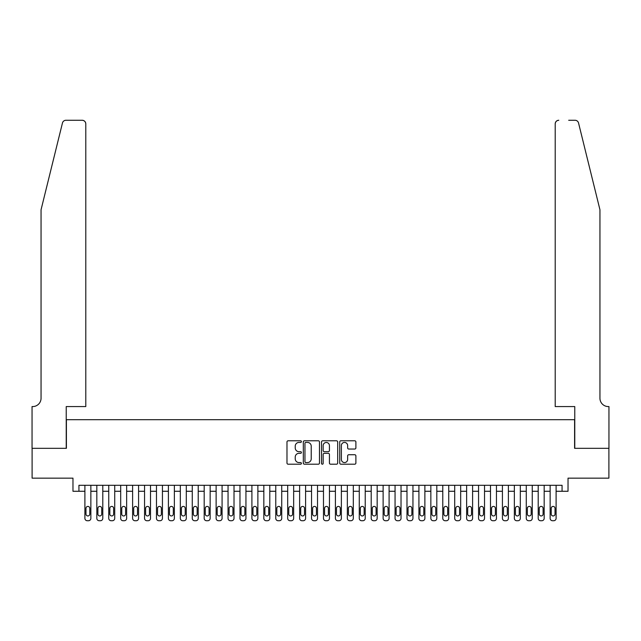 <?xml version="1.0" encoding="UTF-8"?>
<svg xmlns="http://www.w3.org/2000/svg" width="641" height="641" viewBox="0 0 641 641"><rect width="100%" height="100%" fill="white"/><g stroke="black" fill="none" stroke-linecap="round" stroke-linejoin="round"><path stroke-width="0.96" d="M301.414 441.609A0.817 0.817 0 0 0 300.597 440.792L288.154 440.792A1.17 1.17 0 0 0 286.984 441.961L286.984 463.034A1.17 1.17 0 0 0 288.154 464.204L300.597 464.204A0.817 0.817 0 0 0 301.414 463.387A0.817 0.817 0 0 0 300.597 462.57L298.986 462.57A3.75 3.75 0 0 1 295.237 458.82L295.237 457.065A3.75 3.75 0 0 1 298.986 453.315L300.597 453.315A0.817 0.817 0 0 0 301.414 452.498A0.817 0.817 0 0 0 300.597 451.681L298.986 451.681A3.75 3.75 0 0 1 295.237 447.931L295.237 446.176A3.75 3.75 0 0 1 298.986 442.426L300.597 442.426A0.817 0.817 0 0 0 301.414 441.609M354.721 449.045A1.17 1.17 0 0 0 355.891 447.875L355.891 441.961A1.17 1.17 0 0 0 354.721 440.792L340.9 440.792A1.17 1.17 0 0 0 339.73 441.961L339.73 463.034A1.17 1.17 0 0 0 340.9 464.204L354.721 464.204A1.17 1.17 0 0 0 355.891 463.034L355.891 455.895A1.17 1.17 0 0 0 354.721 454.725L348.808 454.725A1.17 1.17 0 0 0 347.638 455.895L347.638 459.437A3.133 3.133 0 0 1 344.505 462.57A3.133 3.133 0 0 1 341.373 459.437L341.373 445.559A3.133 3.133 0 0 1 344.505 442.426A3.133 3.133 0 0 1 347.638 445.559L347.638 447.875A1.17 1.17 0 0 0 348.808 449.045L354.721 449.045M562.069 491.27L568.03 491.27L568.03 478.146L608.894 478.146L608.894 448.323L574.592 448.323L574.592 419.695L66.408 419.695L66.408 448.323L32.106 448.323L32.106 478.146L72.97 478.146L72.97 491.27L84.9 491.27L84.9 518.345A2.388 2.388 0 0 0 87.28 520.732L88.474 520.732A2.388 2.388 0 0 0 90.862 518.345L90.862 491.27L96.823 491.27L96.823 518.345A2.388 2.388 0 0 0 99.211 520.732L100.405 520.732A2.388 2.388 0 0 0 102.792 518.345L102.792 491.27L108.754 491.27L108.754 518.345A2.388 2.388 0 0 0 111.141 520.732L112.335 520.732A2.388 2.388 0 0 0 114.723 518.345L114.723 491.27L120.684 491.27L120.684 518.345A2.388 2.388 0 0 0 123.072 520.732L124.266 520.732A2.388 2.388 0 0 0 126.646 518.345L126.646 491.27L132.615 491.27L132.615 518.345A2.388 2.388 0 0 0 135.003 520.732L136.196 520.732A2.388 2.388 0 0 0 138.576 518.345L138.576 491.27L144.546 491.27L144.546 518.345A2.388 2.388 0 0 0 146.925 520.732L148.119 520.732A2.388 2.388 0 0 0 150.507 518.345L150.507 491.27L156.476 491.27L156.476 518.345A2.388 2.388 0 0 0 158.856 520.732L160.05 520.732A2.388 2.388 0 0 0 162.437 518.345L162.437 491.27L168.399 491.27L168.399 518.345A2.388 2.388 0 0 0 170.786 520.732L171.98 520.732A2.388 2.388 0 0 0 174.368 518.345L174.368 491.27L180.329 491.27L180.329 518.345A2.388 2.388 0 0 0 182.717 520.732L183.911 520.732A2.388 2.388 0 0 0 186.299 518.345L186.299 491.27L192.26 491.27L192.26 518.345A2.388 2.388 0 0 0 194.648 520.732L195.842 520.732A2.388 2.388 0 0 0 198.221 518.345L198.221 491.27L204.191 491.27L204.191 518.345A2.388 2.388 0 0 0 206.578 520.732L207.772 520.732A2.388 2.388 0 0 0 210.152 518.345L210.152 491.27L216.121 491.27L216.121 518.345A2.388 2.388 0 0 0 218.501 520.732L219.695 520.732A2.388 2.388 0 0 0 222.082 518.345L222.082 491.27L228.052 491.27L228.052 518.345A2.388 2.388 0 0 0 230.431 520.732L231.625 520.732A2.388 2.388 0 0 0 234.013 518.345L234.013 491.27L239.974 491.27L239.974 518.345A2.388 2.388 0 0 0 242.362 520.732L243.556 520.732A2.388 2.388 0 0 0 245.944 518.345L245.944 491.27L251.905 491.27L251.905 518.345A2.388 2.388 0 0 0 254.293 520.732L255.487 520.732A2.388 2.388 0 0 0 257.874 518.345L257.874 491.27L263.836 491.27L263.836 518.345A2.388 2.388 0 0 0 266.223 520.732L267.417 520.732A2.388 2.388 0 0 0 269.797 518.345L269.797 491.27L275.766 491.27L275.766 518.345A2.388 2.388 0 0 0 278.154 520.732L279.348 520.732A2.388 2.388 0 0 0 281.728 518.345L281.728 491.27L287.697 491.27L287.697 518.345A2.388 2.388 0 0 0 290.077 520.732L291.27 520.732A2.388 2.388 0 0 0 293.658 518.345L293.658 491.27L299.627 491.27L299.627 518.345A2.388 2.388 0 0 0 302.007 520.732L303.201 520.732A2.388 2.388 0 0 0 305.589 518.345L305.589 491.27L311.55 491.27L311.55 518.345A2.388 2.388 0 0 0 313.938 520.732L315.132 520.732A2.388 2.388 0 0 0 317.519 518.345L317.519 491.27L323.481 491.27L323.481 518.345A2.388 2.388 0 0 0 325.868 520.732L327.062 520.732A2.388 2.388 0 0 0 329.45 518.345L329.45 491.27L335.411 491.27L335.411 518.345A2.388 2.388 0 0 0 337.799 520.732L338.993 520.732A2.388 2.388 0 0 0 341.373 518.345L341.373 491.27L347.342 491.27L347.342 518.345A2.388 2.388 0 0 0 349.73 520.732L350.923 520.732A2.388 2.388 0 0 0 353.303 518.345L353.303 491.27L359.272 491.27L359.272 518.345A2.388 2.388 0 0 0 361.652 520.732L362.846 520.732A2.388 2.388 0 0 0 365.234 518.345L365.234 491.27L371.203 491.27L371.203 518.345A2.388 2.388 0 0 0 373.583 520.732L374.777 520.732A2.388 2.388 0 0 0 377.164 518.345L377.164 491.27L383.126 491.27L383.126 518.345A2.388 2.388 0 0 0 385.513 520.732L386.707 520.732A2.388 2.388 0 0 0 389.095 518.345L389.095 491.27L395.056 491.27L395.056 518.345A2.388 2.388 0 0 0 397.444 520.732L398.638 520.732A2.388 2.388 0 0 0 401.026 518.345L401.026 491.27L406.987 491.27L406.987 518.345A2.388 2.388 0 0 0 409.375 520.732L410.569 520.732A2.388 2.388 0 0 0 412.948 518.345L412.948 491.27L418.918 491.27L418.918 518.345A2.388 2.388 0 0 0 421.305 520.732L422.499 520.732A2.388 2.388 0 0 0 424.879 518.345L424.879 491.27L430.848 491.27L430.848 518.345A2.388 2.388 0 0 0 433.228 520.732L434.422 520.732A2.388 2.388 0 0 0 436.809 518.345L436.809 491.27L442.779 491.27L442.779 518.345A2.388 2.388 0 0 0 445.158 520.732L446.352 520.732A2.388 2.388 0 0 0 448.74 518.345L448.74 491.27L454.701 491.27L454.701 518.345A2.388 2.388 0 0 0 457.089 520.732L458.283 520.732A2.388 2.388 0 0 0 460.671 518.345L460.671 491.27L466.632 491.27L466.632 518.345A2.388 2.388 0 0 0 469.02 520.732L470.214 520.732A2.388 2.388 0 0 0 472.601 518.345L472.601 491.27L478.563 491.27L478.563 518.345A2.388 2.388 0 0 0 480.95 520.732L482.144 520.732A2.388 2.388 0 0 0 484.524 518.345L484.524 491.27L490.493 491.27L490.493 518.345A2.388 2.388 0 0 0 492.881 520.732L494.075 520.732A2.388 2.388 0 0 0 496.455 518.345L496.455 491.27L502.424 491.27L502.424 518.345A2.388 2.388 0 0 0 504.804 520.732L505.997 520.732A2.388 2.388 0 0 0 508.385 518.345L508.385 491.27L514.354 491.27L514.354 518.345A2.388 2.388 0 0 0 516.734 520.732L517.928 520.732A2.388 2.388 0 0 0 520.316 518.345L520.316 491.27L526.277 491.27L526.277 518.345A2.388 2.388 0 0 0 528.665 520.732L529.859 520.732A2.388 2.388 0 0 0 532.246 518.345L532.246 491.27L538.208 491.27L538.208 518.345A2.388 2.388 0 0 0 540.595 520.732L541.789 520.732A2.388 2.388 0 0 0 544.177 518.345L544.177 491.27L550.138 491.27L550.138 518.345A2.388 2.388 0 0 0 552.526 520.732L553.72 520.732A2.388 2.388 0 0 0 556.1 518.345L556.1 491.27L562.069 491.27L562.069 485.301L78.931 485.301L78.931 491.27M319.474 441.961A1.17 1.17 0 0 0 318.305 440.792L304.491 440.792A1.17 1.17 0 0 0 303.313 441.961L303.313 463.034A1.17 1.17 0 0 0 304.491 464.204L318.305 464.204A1.17 1.17 0 0 0 319.474 463.034L319.474 441.961M322.695 440.792L336.509 440.792A1.17 1.17 0 0 1 337.687 441.961L337.687 463.034A1.17 1.17 0 0 1 336.509 464.204L330.596 464.204A1.17 1.17 0 0 1 329.426 463.034L329.426 454.485A1.17 1.17 0 0 0 328.256 453.315L324.338 453.315A1.17 1.17 0 0 0 323.16 454.485L323.16 463.387A0.817 0.817 0 0 1 322.343 464.204A0.817 0.817 0 0 1 321.526 463.387L321.526 441.961A1.17 1.17 0 0 1 322.695 440.792M305.773 442.426A0.817 0.817 0 0 0 304.956 443.243L304.956 461.744A0.817 0.817 0 0 0 305.773 462.57L307.472 462.57A3.75 3.75 0 0 0 311.222 458.82L311.222 446.176A3.75 3.75 0 0 0 307.472 442.426L305.773 442.426M329.426 445.615A3.133 3.133 0 0 0 326.293 442.482A3.133 3.133 0 0 0 323.16 445.615L323.16 450.511A1.17 1.17 0 0 0 324.338 451.681L328.256 451.681A1.17 1.17 0 0 0 329.426 450.511L329.426 445.615M90.862 485.301L90.862 518.345M84.9 485.301L84.9 518.345M89.788 514.05A1.907 1.907 0 0 1 87.881 515.965A1.907 1.907 0 0 1 85.974 514.05L85.974 508.329A1.907 1.907 0 0 1 87.881 506.414A1.907 1.907 0 0 1 89.788 508.329L89.788 514.05M87.28 520.732L88.474 520.732M62.457 122.992C63.363 121.029 63.363 121.029 62.457 122.992L41.056 209.735L41.056 398.221A8.349 8.349 0 0 1 32.707 406.57L32.05 406.57L32.05 448.323L66.231 448.323L66.231 406.57L85.79 406.57L85.79 123.849A3.582 3.582 0 0 0 82.216 120.268L65.927 120.268A3.582 3.582 0 0 0 62.457 122.992M72.313 120.268L82.216 120.268C84.372 120.492 85.565 121.686 85.79 123.849L85.79 406.57M41.056 398.221A8.349 8.349 0 0 1 32.707 406.57M593.382 183.134L578.543 122.992C577.637 121.029 577.637 121.029 578.543 122.992L599.944 209.735L599.944 398.221A8.349 8.349 0 0 0 608.293 406.57L608.95 406.57L608.95 448.323L574.769 448.323L574.769 406.57L555.21 406.57L555.21 123.849L555.21 406.57M568.687 120.268L575.073 120.268A3.582 3.582 0 0 1 578.543 122.992M558.784 120.268A3.582 3.582 0 0 0 555.21 123.849C555.435 121.686 556.628 120.492 558.784 120.268M599.944 398.221A8.349 8.349 0 0 0 608.293 406.57M102.792 485.301L102.792 518.345M96.823 485.301L96.823 518.345M101.719 514.05A1.907 1.907 0 0 1 99.812 515.965A1.907 1.907 0 0 1 97.897 514.05L97.897 508.329A1.907 1.907 0 0 1 99.812 506.414A1.907 1.907 0 0 1 101.719 508.329L101.719 514.05M99.211 520.732L100.405 520.732M114.723 485.301L114.723 518.345M108.754 485.301L108.754 518.345M113.649 514.05A1.907 1.907 0 0 1 111.734 515.965A1.907 1.907 0 0 1 109.827 514.05L109.827 508.329A1.907 1.907 0 0 1 111.734 506.414A1.907 1.907 0 0 1 113.649 508.329L113.649 514.05M111.141 520.732L112.335 520.732M126.646 485.301L126.646 518.345M120.684 485.301L120.684 518.345M125.572 514.05A1.907 1.907 0 0 1 123.665 515.965A1.907 1.907 0 0 1 121.758 514.05L121.758 508.329A1.907 1.907 0 0 1 123.665 506.414A1.907 1.907 0 0 1 125.572 508.329L125.572 514.05M123.072 520.732L124.266 520.732M138.576 485.301L138.576 518.345M132.615 485.301L132.615 518.345M137.503 514.05A1.907 1.907 0 0 1 135.596 515.965A1.907 1.907 0 0 1 133.689 514.05L133.689 508.329A1.907 1.907 0 0 1 135.596 506.414A1.907 1.907 0 0 1 137.503 508.329L137.503 514.05M135.003 520.732L136.196 520.732M150.507 485.301L150.507 518.345M144.546 485.301L144.546 518.345M149.433 514.05A1.907 1.907 0 0 1 147.526 515.965A1.907 1.907 0 0 1 145.619 514.05L145.619 508.329A1.907 1.907 0 0 1 147.526 506.414A1.907 1.907 0 0 1 149.433 508.329L149.433 514.05M146.925 520.732L148.119 520.732M162.437 485.301L162.437 518.345M156.476 485.301L156.476 518.345M161.364 514.05A1.907 1.907 0 0 1 159.457 515.965A1.907 1.907 0 0 1 157.55 514.05L157.55 508.329A1.907 1.907 0 0 1 159.457 506.414A1.907 1.907 0 0 1 161.364 508.329L161.364 514.05M158.856 520.732L160.05 520.732M174.368 485.301L174.368 518.345M168.399 485.301L168.399 518.345M173.294 514.05A1.907 1.907 0 0 1 171.387 515.965A1.907 1.907 0 0 1 169.472 514.05L169.472 508.329A1.907 1.907 0 0 1 171.387 506.414A1.907 1.907 0 0 1 173.294 508.329L173.294 514.05M170.786 520.732L171.98 520.732M186.299 485.301L186.299 518.345M180.329 485.301L180.329 518.345M185.225 514.05A1.907 1.907 0 0 1 183.31 515.965A1.907 1.907 0 0 1 181.403 514.05L181.403 508.329A1.907 1.907 0 0 1 183.31 506.414A1.907 1.907 0 0 1 185.225 508.329L185.225 514.05M182.717 520.732L183.911 520.732M198.221 485.301L198.221 518.345M192.26 485.301L192.26 518.345M197.148 514.05A1.907 1.907 0 0 1 195.241 515.965A1.907 1.907 0 0 1 193.334 514.05L193.334 508.329A1.907 1.907 0 0 1 195.241 506.414A1.907 1.907 0 0 1 197.148 508.329L197.148 514.05M194.648 520.732L195.842 520.732M210.152 485.301L210.152 518.345M204.191 485.301L204.191 518.345M209.078 514.05A1.907 1.907 0 0 1 207.171 515.965A1.907 1.907 0 0 1 205.264 514.05L205.264 508.329A1.907 1.907 0 0 1 207.171 506.414A1.907 1.907 0 0 1 209.078 508.329L209.078 514.05M206.578 520.732L207.772 520.732M222.082 485.301L222.082 518.345M216.121 485.301L216.121 518.345M221.009 514.05A1.907 1.907 0 0 1 219.102 515.965A1.907 1.907 0 0 1 217.195 514.05L217.195 508.329A1.907 1.907 0 0 1 219.102 506.414A1.907 1.907 0 0 1 221.009 508.329L221.009 514.05M218.501 520.732L219.695 520.732M234.013 485.301L234.013 518.345M228.052 485.301L228.052 518.345M232.939 514.05A1.907 1.907 0 0 1 231.032 515.965A1.907 1.907 0 0 1 229.125 514.05L229.125 508.329A1.907 1.907 0 0 1 231.032 506.414A1.907 1.907 0 0 1 232.939 508.329L232.939 514.05M230.431 520.732L231.625 520.732M245.944 485.301L245.944 518.345M239.974 485.301L239.974 518.345M244.87 514.05A1.907 1.907 0 0 1 242.963 515.965A1.907 1.907 0 0 1 241.048 514.05L241.048 508.329A1.907 1.907 0 0 1 242.963 506.414A1.907 1.907 0 0 1 244.87 508.329L244.87 514.05M242.362 520.732L243.556 520.732M257.874 485.301L257.874 518.345M251.905 485.301L251.905 518.345M256.801 514.05A1.907 1.907 0 0 1 254.886 515.965A1.907 1.907 0 0 1 252.979 514.05L252.979 508.329A1.907 1.907 0 0 1 254.886 506.414A1.907 1.907 0 0 1 256.801 508.329L256.801 514.05M254.293 520.732L255.487 520.732M269.797 485.301L269.797 518.345M263.836 485.301L263.836 518.345M268.723 514.05A1.907 1.907 0 0 1 266.816 515.965A1.907 1.907 0 0 1 264.909 514.05L264.909 508.329A1.907 1.907 0 0 1 266.816 506.414A1.907 1.907 0 0 1 268.723 508.329L268.723 514.05M266.223 520.732L267.417 520.732M281.728 485.301L281.728 518.345M275.766 485.301L275.766 518.345M280.654 514.05A1.907 1.907 0 0 1 278.747 515.965A1.907 1.907 0 0 1 276.84 514.05L276.84 508.329A1.907 1.907 0 0 1 278.747 506.414A1.907 1.907 0 0 1 280.654 508.329L280.654 514.05M278.154 520.732L279.348 520.732M293.658 485.301L293.658 518.345M287.697 485.301L287.697 518.345M292.584 514.05A1.907 1.907 0 0 1 290.677 515.965A1.907 1.907 0 0 1 288.77 514.05L288.77 508.329A1.907 1.907 0 0 1 290.677 506.414A1.907 1.907 0 0 1 292.584 508.329L292.584 514.05M290.077 520.732L291.27 520.732M305.589 485.301L305.589 518.345M299.627 485.301L299.627 518.345M304.515 514.05A1.907 1.907 0 0 1 302.608 515.965A1.907 1.907 0 0 1 300.701 514.05L300.701 508.329A1.907 1.907 0 0 1 302.608 506.414A1.907 1.907 0 0 1 304.515 508.329L304.515 514.05M302.007 520.732L303.201 520.732M317.519 485.301L317.519 518.345M311.55 485.301L311.55 518.345M316.446 514.05A1.907 1.907 0 0 1 314.539 515.965A1.907 1.907 0 0 1 312.624 514.05L312.624 508.329A1.907 1.907 0 0 1 314.539 506.414A1.907 1.907 0 0 1 316.446 508.329L316.446 514.05M313.938 520.732L315.132 520.732M329.45 485.301L329.45 518.345M323.481 485.301L323.481 518.345M328.376 514.05A1.907 1.907 0 0 1 326.461 515.965A1.907 1.907 0 0 1 324.554 514.05L324.554 508.329A1.907 1.907 0 0 1 326.461 506.414A1.907 1.907 0 0 1 328.376 508.329L328.376 514.05M325.868 520.732L327.062 520.732M341.373 485.301L341.373 518.345M335.411 485.301L335.411 518.345M340.299 514.05A1.907 1.907 0 0 1 338.392 515.965A1.907 1.907 0 0 1 336.485 514.05L336.485 508.329A1.907 1.907 0 0 1 338.392 506.414A1.907 1.907 0 0 1 340.299 508.329L340.299 514.05M337.799 520.732L338.993 520.732M353.303 485.301L353.303 518.345M347.342 485.301L347.342 518.345M352.23 514.05A1.907 1.907 0 0 1 350.323 515.965A1.907 1.907 0 0 1 348.416 514.05L348.416 508.329A1.907 1.907 0 0 1 350.323 506.414A1.907 1.907 0 0 1 352.23 508.329L352.23 514.05M349.73 520.732L350.923 520.732M365.234 485.301L365.234 518.345M359.272 485.301L359.272 518.345M364.16 514.05A1.907 1.907 0 0 1 362.253 515.965A1.907 1.907 0 0 1 360.346 514.05L360.346 508.329A1.907 1.907 0 0 1 362.253 506.414A1.907 1.907 0 0 1 364.16 508.329L364.16 514.05M361.652 520.732L362.846 520.732M377.164 485.301L377.164 518.345M371.203 485.301L371.203 518.345M376.091 514.05A1.907 1.907 0 0 1 374.184 515.965A1.907 1.907 0 0 1 372.277 514.05L372.277 508.329A1.907 1.907 0 0 1 374.184 506.414A1.907 1.907 0 0 1 376.091 508.329L376.091 514.05M373.583 520.732L374.777 520.732M389.095 485.301L389.095 518.345M383.126 485.301L383.126 518.345M388.021 514.05A1.907 1.907 0 0 1 386.114 515.965A1.907 1.907 0 0 1 384.199 514.05L384.199 508.329A1.907 1.907 0 0 1 386.114 506.414A1.907 1.907 0 0 1 388.021 508.329L388.021 514.05M385.513 520.732L386.707 520.732M401.026 485.301L401.026 518.345M395.056 485.301L395.056 518.345M399.952 514.05A1.907 1.907 0 0 1 398.037 515.965A1.907 1.907 0 0 1 396.13 514.05L396.13 508.329A1.907 1.907 0 0 1 398.037 506.414A1.907 1.907 0 0 1 399.952 508.329L399.952 514.05M397.444 520.732L398.638 520.732M412.948 485.301L412.948 518.345M406.987 485.301L406.987 518.345M411.875 514.05A1.907 1.907 0 0 1 409.968 515.965A1.907 1.907 0 0 1 408.061 514.05L408.061 508.329A1.907 1.907 0 0 1 409.968 506.414A1.907 1.907 0 0 1 411.875 508.329L411.875 514.05M409.375 520.732L410.569 520.732M424.879 485.301L424.879 518.345M418.918 485.301L418.918 518.345M423.805 514.05A1.907 1.907 0 0 1 421.898 515.965A1.907 1.907 0 0 1 419.991 514.05L419.991 508.329A1.907 1.907 0 0 1 421.898 506.414A1.907 1.907 0 0 1 423.805 508.329L423.805 514.05M421.305 520.732L422.499 520.732M436.809 485.301L436.809 518.345M430.848 485.301L430.848 518.345M435.736 514.05A1.907 1.907 0 0 1 433.829 515.965A1.907 1.907 0 0 1 431.922 514.05L431.922 508.329A1.907 1.907 0 0 1 433.829 506.414A1.907 1.907 0 0 1 435.736 508.329L435.736 514.05M433.228 520.732L434.422 520.732M448.74 485.301L448.74 518.345M442.779 485.301L442.779 518.345M447.666 514.05A1.907 1.907 0 0 1 445.759 515.965A1.907 1.907 0 0 1 443.852 514.05L443.852 508.329A1.907 1.907 0 0 1 445.759 506.414A1.907 1.907 0 0 1 447.666 508.329L447.666 514.05M445.158 520.732L446.352 520.732M460.671 485.301L460.671 518.345M454.701 485.301L454.701 518.345M459.597 514.05A1.907 1.907 0 0 1 457.69 515.965A1.907 1.907 0 0 1 455.775 514.05L455.775 508.329A1.907 1.907 0 0 1 457.69 506.414A1.907 1.907 0 0 1 459.597 508.329L459.597 514.05M457.089 520.732L458.283 520.732M472.601 485.301L472.601 518.345M466.632 485.301L466.632 518.345M471.528 514.05A1.907 1.907 0 0 1 469.613 515.965A1.907 1.907 0 0 1 467.706 514.05L467.706 508.329A1.907 1.907 0 0 1 469.613 506.414A1.907 1.907 0 0 1 471.528 508.329L471.528 514.05M469.02 520.732L470.214 520.732M484.524 485.301L484.524 518.345M478.563 485.301L478.563 518.345M483.45 514.05A1.907 1.907 0 0 1 481.543 515.965A1.907 1.907 0 0 1 479.636 514.05L479.636 508.329A1.907 1.907 0 0 1 481.543 506.414A1.907 1.907 0 0 1 483.45 508.329L483.45 514.05M480.95 520.732L482.144 520.732M496.455 485.301L496.455 518.345M490.493 485.301L490.493 518.345M495.381 514.05A1.907 1.907 0 0 1 493.474 515.965A1.907 1.907 0 0 1 491.567 514.05L491.567 508.329A1.907 1.907 0 0 1 493.474 506.414A1.907 1.907 0 0 1 495.381 508.329L495.381 514.05M492.881 520.732L494.075 520.732M508.385 485.301L508.385 518.345M502.424 485.301L502.424 518.345M507.311 514.05A1.907 1.907 0 0 1 505.404 515.965A1.907 1.907 0 0 1 503.497 514.05L503.497 508.329A1.907 1.907 0 0 1 505.404 506.414A1.907 1.907 0 0 1 507.311 508.329L507.311 514.05M504.804 520.732L505.997 520.732M520.316 485.301L520.316 518.345M514.354 485.301L514.354 518.345M519.242 514.05A1.907 1.907 0 0 1 517.335 515.965A1.907 1.907 0 0 1 515.428 514.05L515.428 508.329A1.907 1.907 0 0 1 517.335 506.414A1.907 1.907 0 0 1 519.242 508.329L519.242 514.05M516.734 520.732L517.928 520.732M532.246 485.301L532.246 518.345M526.277 485.301L526.277 518.345M531.173 514.05A1.907 1.907 0 0 1 529.266 515.965A1.907 1.907 0 0 1 527.351 514.05L527.351 508.329A1.907 1.907 0 0 1 529.266 506.414A1.907 1.907 0 0 1 531.173 508.329L531.173 514.05M528.665 520.732L529.859 520.732M544.177 485.301L544.177 518.345M538.208 485.301L538.208 518.345M543.103 514.05A1.907 1.907 0 0 1 541.188 515.965A1.907 1.907 0 0 1 539.281 514.05L539.281 508.329A1.907 1.907 0 0 1 541.188 506.414A1.907 1.907 0 0 1 543.103 508.329L543.103 514.05M540.595 520.732L541.789 520.732M556.1 485.301L556.1 518.345M550.138 485.301L550.138 518.345M555.026 514.05A1.907 1.907 0 0 1 553.119 515.965A1.907 1.907 0 0 1 551.212 514.05L551.212 508.329A1.907 1.907 0 0 1 553.119 506.414A1.907 1.907 0 0 1 555.026 508.329L555.026 514.05M552.526 520.732L553.72 520.732"/></g></svg>

